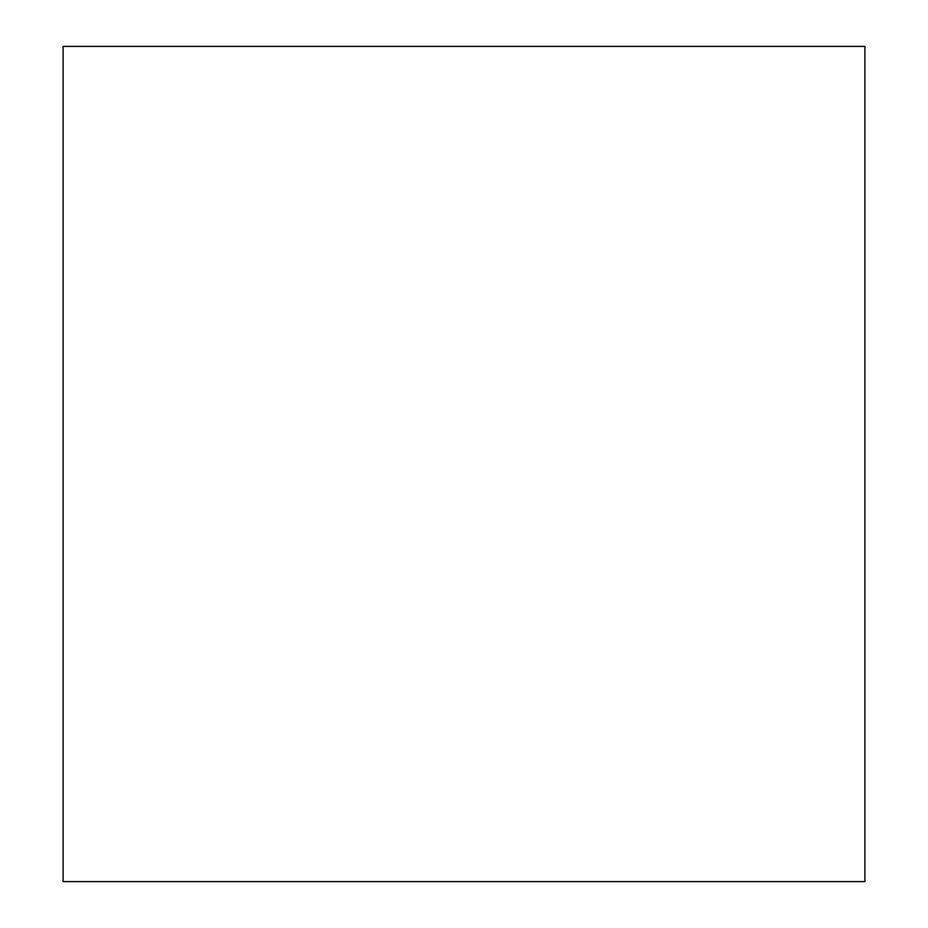 <?xml version="1.0" encoding="UTF-8"?>
<svg xmlns="http://www.w3.org/2000/svg" width="928" height="928" viewBox="0 0 928 928"><rect width="100%" height="100%" fill="white"/><g stroke="black" fill="none" stroke-linecap="round" stroke-linejoin="round"><path stroke-width="1.39" d="M864.896 881.6L864.896 46.4L63.104 46.4L63.104 881.6L864.896 881.6"/></g></svg>
